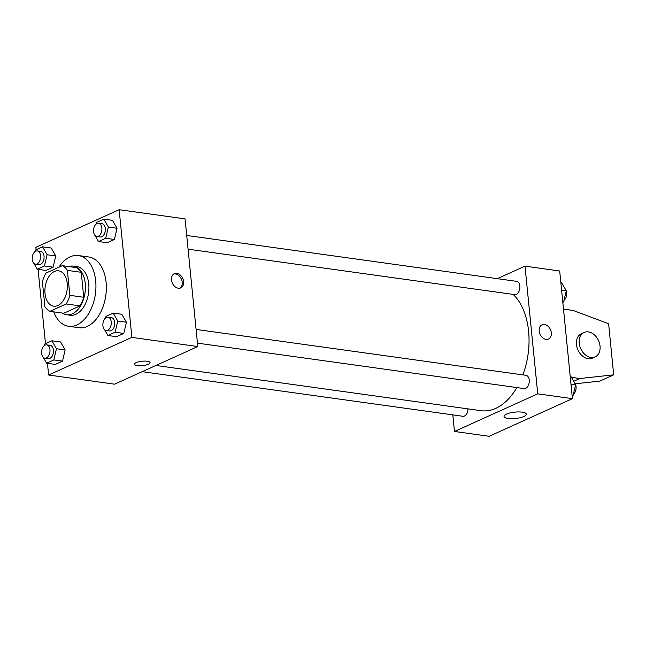 <?xml version="1.0" encoding="UTF-8"?>
<svg xmlns="http://www.w3.org/2000/svg" width="646" height="646" viewBox="0 0 646 646"><rect width="100%" height="100%" fill="white"/><g stroke="black" fill="none" stroke-linecap="round" stroke-linejoin="round"><path stroke-width="0.97" d="M67.241 283.481A17.854 11.063 97.9 0 1 53.675 306.18A17.854 11.063 97.9 0 1 45.172 286.977A17.854 11.063 97.9 0 1 58.592 270.819A17.854 11.063 97.9 0 1 67.241 283.481M62.363 265.668L46.076 273.032A23.975 14.858 97.9 0 0 42.394 281.656L44.889 306.632A23.975 14.858 97.9 0 0 49.903 311.332L66.191 303.967A23.975 14.858 97.9 0 0 69.873 295.343L67.378 270.367A23.975 14.858 97.9 0 0 62.363 265.668L76.244 267.597A23.975 14.858 97.9 0 1 81.251 272.297L67.378 270.367M49.903 311.332L63.776 313.262L80.064 305.897L66.191 303.967M81.251 272.297L83.746 297.273L69.873 295.343M83.746 297.273A23.975 14.858 97.9 0 1 80.064 305.897M62.363 313.068A24.548 15.213 -82.1 0 0 66.627 314.739A24.548 15.213 -82.1 0 0 72.344 313.835A24.548 15.213 -82.1 0 0 85.442 287.987A24.548 15.213 -82.1 0 0 73.394 266.12A24.548 15.213 -82.1 0 0 68.831 266.572M73.394 266.12L76.858 266.596A24.548 15.213 97.9 0 1 88.744 284.014A24.548 15.213 97.9 0 1 75.816 314.319A24.548 15.213 97.9 0 1 70.099 315.224L66.627 314.739M58.907 267.226A35.7 22.134 97.9 0 1 78.4 255.55A35.7 22.134 97.9 0 1 95.681 280.881A35.7 22.134 97.9 0 1 68.557 326.278A35.7 22.134 97.9 0 1 53.731 311.865M78.4 255.55L88.801 256.995A35.7 22.134 97.9 0 1 106.089 282.326A35.7 22.134 97.9 0 1 78.965 327.724L68.557 326.278M43.201 357.254L46.609 363.189L55.281 364.392L62.492 361.138L65.141 349.93L60.579 341.984L51.906 340.781L44.695 344.035L44.316 345.634M33.818 263.285L37.226 269.22L45.898 270.432L53.109 267.169L55.766 255.961L51.204 248.016L42.531 246.812L35.32 250.075L34.941 251.665M47.449 363.31L48.62 375.011L131.889 337.382L119.147 209.708L35.877 247.337L36.111 249.711M38.074 269.342L45.495 343.68M104.49 329.557L107.898 335.492L116.571 336.703L123.782 333.441L126.43 322.241L121.868 314.295L113.195 313.084L105.984 316.346L105.605 317.937M95.107 235.588L98.515 241.523L107.188 242.735L114.399 239.472L117.047 228.272L112.493 220.326L103.82 219.115L96.601 222.377L96.23 223.968M48.62 375.011L114.528 384.176L197.797 346.547L131.889 337.382M147.143 361.243A7.809 2.229 -5.7 0 1 150.058 362.656A7.809 2.229 -5.7 0 1 142.508 365.652A7.809 2.229 -5.7 0 1 134.513 364.207A7.809 2.229 -5.7 0 1 138.825 361.744A7.809 2.229 -5.7 0 1 147.143 361.243M197.797 346.547L185.055 218.873L119.147 209.708M183.626 281.624A7.809 5.709 -114.3 0 1 180.767 287.898A7.809 5.709 -114.3 0 1 172.353 283.134A7.809 5.709 -114.3 0 1 174.339 273.67A7.809 5.709 -114.3 0 1 183.626 281.624M173.669 274.049A7.809 5.709 -114.3 0 1 182.22 282.262A7.809 5.709 -114.3 0 1 180.04 288.148M150.058 362.656A7.809 2.229 -5.7 0 1 142.508 365.652A7.809 2.229 -5.7 0 1 134.513 364.207M513.134 294.39A62.484 38.728 97.9 0 1 528.598 331.253A62.484 38.728 97.9 0 1 522.88 374.89M516.881 387.576A62.484 38.728 97.9 0 1 481.125 410.703L155.936 365.466M188.083 249.17L514.765 294.616A6.694 4.151 -82.1 0 0 519.804 288.552A6.694 4.151 -82.1 0 0 516.614 281.357L186.71 235.459M467.995 408.87A6.694 4.151 97.9 0 1 462.859 416.274L142.201 371.676M196.093 329.428L525.989 375.318A6.694 4.151 97.9 0 1 529.236 380.074A6.694 4.151 97.9 0 1 524.148 388.585L197.458 343.139M452.814 414.877L454.469 431.463L537.747 393.834L524.996 266.16L497.323 278.668M522.146 412.156A11.192 3.198 -5.7 0 1 526.32 414.191A11.192 3.198 -5.7 0 1 515.5 418.487A11.192 3.198 -5.7 0 1 504.05 416.42A11.192 3.198 -5.7 0 1 510.219 412.883A11.192 3.198 -5.7 0 1 522.146 412.156M537.747 393.834L572.429 398.663L489.159 436.292L454.469 431.463M572.429 398.663L559.686 270.989L524.996 266.16M545.991 339.376A7.809 5.709 -114.3 0 1 539.475 332.698A7.809 5.709 -114.3 0 1 542.034 324.817A7.809 5.709 -114.3 0 1 550.449 329.581A7.809 5.709 -114.3 0 1 548.462 339.045A7.809 5.709 -114.3 0 1 545.991 339.376M548.462 339.053A7.809 5.709 65.7 0 0 550.449 329.581A7.809 5.709 65.7 0 0 542.026 324.817M563.49 309.095L573.067 310.427L608.605 323.767L613.7 374.833L599.819 381.108L575.263 383.781M595.16 356.867L592.382 358.126A13.388 9.787 -114.3 0 1 588.143 358.691A13.388 9.787 -114.3 0 1 576.975 347.241A13.388 9.787 -114.3 0 1 581.36 333.724L584.129 332.464A13.388 9.787 -114.3 0 1 598.559 340.636A13.388 9.787 -114.3 0 1 595.16 356.867A13.388 9.787 -114.3 0 1 590.92 357.432A13.388 9.787 -114.3 0 1 579.753 345.99A13.388 9.787 -114.3 0 1 584.129 332.464M613.7 374.833L579.858 378.524L571.403 377.345M573.68 381.31L579.858 378.524M98.515 241.523L105.726 238.269L108.375 227.061L103.82 219.115M98.62 223.209L102.092 223.694A6.694 4.151 97.9 0 1 105.33 228.442A6.694 4.151 97.9 0 1 100.243 236.953L96.779 236.468A6.694 4.151 97.9 0 1 93.589 229.265A6.694 4.151 97.9 0 1 98.62 223.209A6.694 4.151 97.9 0 1 101.858 227.957A6.694 4.151 97.9 0 1 96.779 236.468M107.188 242.735L114.399 239.472L105.726 238.269M114.399 239.472L117.047 228.272L108.375 227.061M117.047 228.272L112.493 220.326M37.226 269.22L44.437 265.966L47.093 254.758L42.531 246.812M37.331 250.906L40.803 251.383A6.694 4.151 97.9 0 1 44.041 256.139A6.694 4.151 97.9 0 1 38.954 264.65L35.49 264.166A6.694 4.151 97.9 0 1 32.3 256.963A6.694 4.151 97.9 0 1 37.331 250.906A6.694 4.151 97.9 0 1 40.577 255.655A6.694 4.151 97.9 0 1 35.49 264.166M45.898 270.432L53.109 267.169L44.437 265.966M53.109 267.169L55.766 255.961L47.093 254.758M55.766 255.961L51.204 248.016M107.898 335.492L115.109 332.238L117.758 321.03L113.195 313.084M108.003 317.178L111.467 317.662A6.694 4.151 97.9 0 1 114.713 322.411A6.694 4.151 97.9 0 1 109.626 330.922L106.154 330.437A6.694 4.151 97.9 0 1 102.964 323.234A6.694 4.151 97.9 0 1 108.003 317.178A6.694 4.151 97.9 0 1 111.241 321.926A6.694 4.151 97.9 0 1 106.154 330.437M116.571 336.703L123.782 333.441L115.109 332.238M123.782 333.441L126.43 322.241L117.758 321.03M126.43 322.241L121.868 314.295M46.609 363.189L53.82 359.927L56.468 348.727L51.906 340.781M46.714 344.875L50.178 345.352A6.694 4.151 97.9 0 1 53.424 350.1A6.694 4.151 97.9 0 1 48.337 358.619L44.865 358.134A6.694 4.151 97.9 0 1 41.683 350.931A6.694 4.151 97.9 0 1 46.714 344.875A6.694 4.151 97.9 0 1 49.952 349.623A6.694 4.151 97.9 0 1 44.865 358.134M55.281 364.392L62.492 361.138L53.82 359.927M62.492 361.138L65.141 349.93L56.468 348.727M65.141 349.93L60.579 341.984M562.819 302.32L563.611 301.965L566.259 290.757L561.697 282.811L560.857 282.69M563.611 301.965L562.771 301.844M566.259 290.757L561.6 290.111M565.105 288.746A6.694 4.151 97.9 0 1 566.679 292.614A6.694 4.151 97.9 0 1 563.99 300.366M572.195 396.289L572.994 395.925L575.643 384.725L571.08 376.78L570.232 376.658M572.994 395.925L572.146 395.812M575.643 384.725L570.975 384.079M574.488 382.715A6.694 4.151 97.9 0 1 576.062 386.583A6.694 4.151 97.9 0 1 573.365 394.335"/></g></svg>
